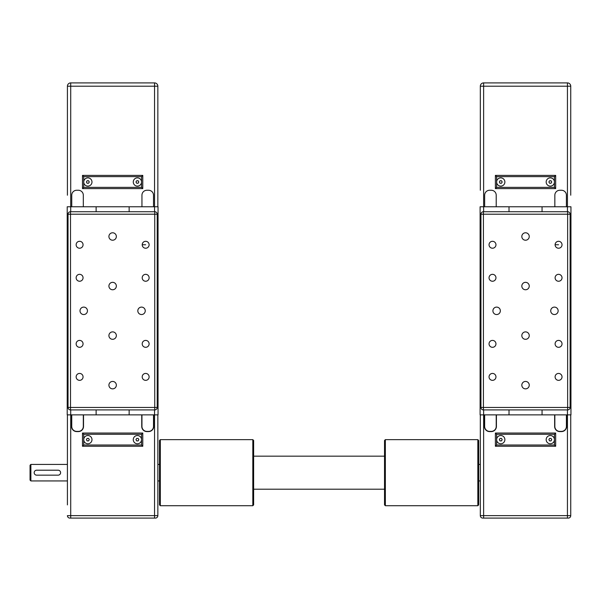 <?xml version="1.0" encoding="UTF-8"?>
<svg xmlns="http://www.w3.org/2000/svg" width="601" height="601" viewBox="0 0 601 601"><rect width="100%" height="100%" fill="white"/><g stroke="black" fill="none" stroke-linecap="round" stroke-linejoin="round"><path stroke-width="0.9" d="M96.115 409.92L96.115 414.87L96.115 409.92L129.147 409.92L129.147 414.87L158.048 414.87L158.048 206.774L129.147 206.774L129.147 211.725L129.147 206.774L67.214 206.774L67.214 414.87L70.723 414.87L70.723 409.92M96.115 211.725L96.115 206.774L96.115 211.725L129.147 211.725M129.147 409.92L129.147 414.87L70.723 414.87L70.723 515.62L67.417 515.62A2.479 2.479 0 0 0 69.896 518.1L155.366 518.1A2.479 2.479 0 0 0 157.845 515.62L154.54 515.62L154.54 518.1M91.983 181.998A4.132 4.132 0 0 1 87.859 186.13A4.132 4.132 0 0 1 83.727 181.998A4.132 4.132 0 0 1 87.859 177.866A4.132 4.132 0 0 1 91.983 181.998M83.727 176.626L141.536 176.626L141.536 181.998A4.132 4.132 0 0 1 137.404 186.13A4.132 4.132 0 0 1 133.272 181.998A4.132 4.132 0 0 1 137.404 177.866A4.132 4.132 0 0 1 141.536 181.998L141.536 187.362L142.775 188.601L142.775 175.394L82.487 175.394L82.487 188.601L142.775 188.601L82.487 188.601L83.727 187.362L83.727 176.626L82.487 175.394M67.417 190.254L67.417 86.206A3.306 3.306 0 0 1 70.723 82.9L154.54 82.9L70.723 82.9A3.306 3.306 0 0 0 67.417 86.206L67.417 195.212M83.314 206.774L83.314 195.212A4.958 4.958 0 0 0 78.363 190.254L76.71 190.254A4.958 4.958 0 0 0 71.752 195.212L71.752 206.774M153.51 206.774L153.51 195.212A4.958 4.958 0 0 0 148.552 190.254L146.899 190.254A4.958 4.958 0 0 0 141.949 195.212L141.949 206.774M157.845 206.774L157.845 86.206A3.306 3.306 0 0 0 154.54 82.9A3.306 3.306 0 0 1 157.845 86.206L154.54 86.206L154.54 82.9M136.69 183.237L135.976 181.998L136.69 180.758L138.117 180.758L138.831 181.998L138.117 183.237L136.69 183.237M87.137 183.237L86.424 181.998L87.137 180.758L88.572 180.758L89.286 181.998L88.572 183.237L87.137 183.237M141.536 176.626L142.775 175.394M30.876 464.423L30.05 465.249L30.05 480.109L30.876 480.935L30.876 464.423L67.417 464.423M83.727 434.283L141.536 434.283L141.536 439.647A4.132 4.132 0 0 1 137.404 443.778A4.132 4.132 0 0 1 133.272 439.647A4.132 4.132 0 0 1 137.404 435.522A4.132 4.132 0 0 1 141.536 439.647L141.536 445.018L83.727 445.018L83.727 439.647A4.132 4.132 0 0 1 87.859 435.522A4.132 4.132 0 0 1 91.983 439.647A4.132 4.132 0 0 1 87.859 443.778A4.132 4.132 0 0 1 83.727 439.647L83.727 434.283L82.487 433.043L82.487 446.258L142.775 446.258L142.775 433.043L82.487 433.043M83.727 445.018L82.487 446.258M141.536 445.018L142.775 446.258M141.536 434.283L142.775 433.043M136.69 440.886L135.976 439.647L136.69 438.407L138.117 438.407L138.831 439.647L138.117 440.886L136.69 440.886M87.137 440.886L86.424 439.647L87.137 438.407L88.572 438.407L89.286 439.647L88.572 440.886L87.137 440.886M59.078 474.97L59.882 474.429M58.124 475.158A2.479 2.479 0 0 0 60.603 472.679A2.479 2.479 0 0 0 58.124 470.2L36.653 470.2A2.479 2.479 0 0 0 34.182 472.679A2.479 2.479 0 0 0 36.653 475.158L58.124 475.158M153.51 414.87L153.51 426.432A4.958 4.958 0 0 1 148.552 431.39L146.899 431.39A4.958 4.958 0 0 1 141.949 426.432L141.949 414.87M157.845 414.87L157.845 515.62M141.738 414.87L141.738 426.432A5.161 5.161 0 0 0 146.899 431.593L148.552 431.593A5.161 5.161 0 0 0 153.713 426.432L153.713 414.87M67.417 414.87L67.417 504.908M67.417 431.593L67.417 440.45M83.314 414.87L83.314 426.432A4.958 4.958 0 0 1 78.363 431.39L76.71 431.39A4.958 4.958 0 0 1 71.752 426.432L71.752 414.87M71.549 414.87L71.549 426.432A5.161 5.161 0 0 0 76.71 431.593L78.363 431.593A5.161 5.161 0 0 0 83.524 426.432L83.524 414.87M157.222 386.849L157.222 383.438L157.222 386.849M157.222 337.304L157.222 333.893L157.222 337.304M157.222 287.759L157.222 284.341L157.222 287.759M157.222 238.206L157.222 234.796L157.222 238.206M76.139 376.887A3.456 3.456 0 0 1 79.595 373.431A3.456 3.456 0 0 1 83.058 376.887A3.456 3.456 0 0 1 79.595 380.343A3.456 3.456 0 0 1 76.139 376.887M142.204 376.887A3.456 3.456 0 0 1 145.66 373.431A3.456 3.456 0 0 1 149.123 376.887A3.456 3.456 0 0 1 145.66 380.343A3.456 3.456 0 0 1 142.204 376.887M142.204 343.855A3.456 3.456 0 0 1 145.66 340.399A3.456 3.456 0 0 1 149.123 343.855A3.456 3.456 0 0 1 145.66 347.31A3.456 3.456 0 0 1 142.204 343.855M76.139 343.855A3.456 3.456 0 0 1 79.595 340.399A3.456 3.456 0 0 1 83.058 343.855A3.456 3.456 0 0 1 79.595 347.31A3.456 3.456 0 0 1 76.139 343.855M76.139 277.79A3.456 3.456 0 0 1 79.595 274.334A3.456 3.456 0 0 1 83.058 277.79A3.456 3.456 0 0 1 79.595 281.245A3.456 3.456 0 0 1 76.139 277.79M142.204 277.79A3.456 3.456 0 0 1 145.66 274.334A3.456 3.456 0 0 1 149.123 277.79A3.456 3.456 0 0 1 145.66 281.245A3.456 3.456 0 0 1 142.204 277.79M142.204 244.757A3.456 3.456 0 0 1 145.66 241.301A3.456 3.456 0 0 1 149.123 244.757A3.456 3.456 0 0 1 145.66 248.221A3.456 3.456 0 0 1 142.204 244.757L145.66 244.757M76.139 244.757A3.456 3.456 0 0 1 79.595 241.301A3.456 3.456 0 0 1 83.058 244.757A3.456 3.456 0 0 1 79.595 248.221A3.456 3.456 0 0 1 76.139 244.757M108.916 385.143A3.719 3.719 0 0 1 112.627 381.432A3.719 3.719 0 0 1 116.346 385.143A3.719 3.719 0 0 1 112.627 388.862A3.719 3.719 0 0 1 108.916 385.143M108.916 335.598A3.719 3.719 0 0 1 112.627 331.88A3.719 3.719 0 0 1 116.346 335.598A3.719 3.719 0 0 1 112.627 339.31A3.719 3.719 0 0 1 108.916 335.598M108.916 286.046A3.719 3.719 0 0 1 112.627 282.335A3.719 3.719 0 0 1 116.346 286.046A3.719 3.719 0 0 1 112.627 289.765A3.719 3.719 0 0 1 108.916 286.046M108.916 236.501A3.719 3.719 0 0 1 112.627 232.782A3.719 3.719 0 0 1 116.346 236.501A3.719 3.719 0 0 1 112.627 240.22A3.719 3.719 0 0 1 108.916 236.501M80.008 310.822A3.719 3.719 0 0 1 83.727 307.103A3.719 3.719 0 0 1 87.445 310.822A3.719 3.719 0 0 1 83.727 314.541A3.719 3.719 0 0 1 80.008 310.822M137.817 310.822A3.719 3.719 0 0 1 141.536 307.103A3.719 3.719 0 0 1 145.247 310.822A3.719 3.719 0 0 1 141.536 314.541A3.719 3.719 0 0 1 137.817 310.822M157.222 305.458L157.222 316.194M157.222 407.44A2.479 2.479 0 0 1 154.742 409.92L154.742 407.44L157.222 407.44L157.222 214.204L154.742 214.204L154.742 211.725A2.479 2.479 0 0 1 157.222 214.204M68.033 214.204A2.479 2.479 0 0 1 70.512 211.725L70.512 214.204L68.033 214.204L68.033 407.44L70.512 407.44L70.512 409.92A2.479 2.479 0 0 1 68.033 407.44M70.512 409.92L154.742 409.92M154.742 211.725L70.512 211.725M509.017 409.92L509.017 414.87L509.017 409.92L542.049 409.92L542.049 414.87L570.95 414.87L570.95 206.774L542.049 206.774L542.049 211.725L542.049 206.774L480.109 206.774L480.109 414.87L483.625 414.87L483.625 409.92M509.017 211.725L509.017 206.774L509.017 211.725L542.049 211.725M542.049 409.92L542.049 414.87L483.625 414.87L483.625 515.62L480.319 515.62A2.479 2.479 0 0 0 482.798 518.1L568.268 518.1A2.479 2.479 0 0 0 570.747 515.62L567.442 515.62L567.442 518.1M504.885 181.998A4.132 4.132 0 0 1 500.753 186.13A4.132 4.132 0 0 1 496.629 181.998A4.132 4.132 0 0 1 500.753 177.866A4.132 4.132 0 0 1 504.885 181.998M554.438 181.998A4.132 4.132 0 0 1 550.306 186.13A4.132 4.132 0 0 1 546.174 181.998A4.132 4.132 0 0 1 550.306 177.866A4.132 4.132 0 0 1 554.438 181.998L554.438 187.362L555.67 188.601L555.67 175.394L495.389 175.394L495.389 188.601L555.67 188.601L555.67 175.394L554.438 176.626L554.438 181.998M483.625 82.9L483.625 86.206L480.319 86.206A3.306 3.306 0 0 1 483.625 82.9L567.442 82.9L483.625 82.9A3.306 3.306 0 0 0 480.319 86.206L480.319 190.254M496.216 206.774L496.216 195.212A4.958 4.958 0 0 0 491.257 190.254L489.612 190.254A4.958 4.958 0 0 0 484.654 195.212L484.654 206.774M566.405 206.774L566.405 195.212A4.958 4.958 0 0 0 561.454 190.254L559.801 190.254A4.958 4.958 0 0 0 554.843 195.212L554.843 206.774M570.747 195.212L570.747 86.206L570.747 195.212M549.592 183.237L548.878 181.998L549.592 180.758L551.019 180.758L551.733 181.998L551.019 183.237L549.592 183.237M500.04 183.237L499.326 181.998L500.04 180.758L501.474 180.758L502.188 181.998L501.474 183.237L500.04 183.237M554.438 187.362L496.629 187.362L495.389 188.601M496.629 187.362L496.629 176.626L495.389 175.394M567.442 82.9A3.306 3.306 0 0 1 570.747 86.206L567.442 86.206L567.442 82.9M496.629 434.283L554.438 434.283L554.438 439.647A4.132 4.132 0 0 1 550.306 443.778A4.132 4.132 0 0 1 546.174 439.647A4.132 4.132 0 0 1 550.306 435.522A4.132 4.132 0 0 1 554.438 439.647L554.438 445.018L496.629 445.018L496.629 439.647A4.132 4.132 0 0 1 500.753 435.522A4.132 4.132 0 0 1 504.885 439.647A4.132 4.132 0 0 1 500.753 443.778A4.132 4.132 0 0 1 496.629 439.647L496.629 434.283L495.389 433.043L495.389 446.258L555.67 446.258L555.67 433.043L495.389 433.043M496.629 445.018L495.389 446.258M554.438 445.018L555.67 446.258L555.67 433.043L554.438 434.283M549.592 440.886L548.878 439.647L549.592 438.407L551.019 438.407L551.733 439.647L551.019 440.886L549.592 440.886M500.04 440.886L499.326 439.647L500.04 438.407L501.474 438.407L502.188 439.647L501.474 440.886L500.04 440.886M566.405 414.87L566.405 426.432A4.958 4.958 0 0 1 561.454 431.39L559.801 431.39A4.958 4.958 0 0 1 554.843 426.432L554.843 414.87M570.747 414.87L570.747 515.62M554.64 414.87L554.64 426.432A5.161 5.161 0 0 0 559.801 431.593L561.454 431.593A5.161 5.161 0 0 0 566.615 426.432L566.615 414.87M480.319 414.87L480.319 515.62M496.216 414.87L496.216 426.432A4.958 4.958 0 0 1 491.257 431.39L489.612 431.39A4.958 4.958 0 0 1 484.654 426.432L484.654 414.87M484.444 414.87L484.444 426.432A5.161 5.161 0 0 0 489.612 431.593L491.257 431.593A5.161 5.161 0 0 0 496.418 426.432L496.418 414.87M570.124 386.849L570.124 383.438L570.124 386.849M570.124 337.304L570.124 333.893L570.124 337.304M570.124 287.759L570.124 284.341L570.124 287.759M570.124 238.206L570.124 234.796L570.124 238.206M480.935 238.206L480.935 234.796L480.935 238.206M489.041 376.887A3.456 3.456 0 0 1 492.497 373.431A3.456 3.456 0 0 1 495.96 376.887A3.456 3.456 0 0 1 492.497 380.343A3.456 3.456 0 0 1 489.041 376.887M555.106 376.887A3.456 3.456 0 0 1 558.562 373.431A3.456 3.456 0 0 1 562.025 376.887A3.456 3.456 0 0 1 558.562 380.343A3.456 3.456 0 0 1 555.106 376.887M555.106 343.855A3.456 3.456 0 0 1 558.562 340.399A3.456 3.456 0 0 1 562.025 343.855A3.456 3.456 0 0 1 558.562 347.31A3.456 3.456 0 0 1 555.106 343.855M489.041 343.855A3.456 3.456 0 0 1 492.497 340.399A3.456 3.456 0 0 1 495.96 343.855A3.456 3.456 0 0 1 492.497 347.31A3.456 3.456 0 0 1 489.041 343.855M489.041 277.79A3.456 3.456 0 0 1 492.497 274.334A3.456 3.456 0 0 1 495.96 277.79A3.456 3.456 0 0 1 492.497 281.245A3.456 3.456 0 0 1 489.041 277.79M555.106 277.79A3.456 3.456 0 0 1 558.562 274.334A3.456 3.456 0 0 1 562.025 277.79A3.456 3.456 0 0 1 558.562 281.245A3.456 3.456 0 0 1 555.106 277.79M555.106 244.757A3.456 3.456 0 0 1 558.562 241.301A3.456 3.456 0 0 1 562.025 244.757A3.456 3.456 0 0 1 558.562 248.221A3.456 3.456 0 0 1 555.106 244.757L558.562 244.757M489.041 244.757A3.456 3.456 0 0 1 492.497 241.301A3.456 3.456 0 0 1 495.96 244.757A3.456 3.456 0 0 1 492.497 248.221A3.456 3.456 0 0 1 489.041 244.757M521.818 385.143A3.719 3.719 0 0 1 525.529 381.432A3.719 3.719 0 0 1 529.248 385.143A3.719 3.719 0 0 1 525.529 388.862A3.719 3.719 0 0 1 521.818 385.143M521.818 335.598A3.719 3.719 0 0 1 525.529 331.88A3.719 3.719 0 0 1 529.248 335.598A3.719 3.719 0 0 1 525.529 339.31A3.719 3.719 0 0 1 521.818 335.598M521.818 286.046A3.719 3.719 0 0 1 525.529 282.335A3.719 3.719 0 0 1 529.248 286.046A3.719 3.719 0 0 1 525.529 289.765A3.719 3.719 0 0 1 521.818 286.046M521.818 236.501A3.719 3.719 0 0 1 525.529 232.782A3.719 3.719 0 0 1 529.248 236.501A3.719 3.719 0 0 1 525.529 240.22A3.719 3.719 0 0 1 521.818 236.501M492.91 310.822A3.719 3.719 0 0 1 496.629 307.103A3.719 3.719 0 0 1 500.348 310.822A3.719 3.719 0 0 1 496.629 314.541A3.719 3.719 0 0 1 492.91 310.822M550.719 310.822A3.719 3.719 0 0 1 554.438 307.103A3.719 3.719 0 0 1 558.149 310.822A3.719 3.719 0 0 1 554.438 314.541A3.719 3.719 0 0 1 550.719 310.822M570.124 305.458L570.124 316.194M570.124 407.44A2.479 2.479 0 0 1 567.644 409.92L567.644 407.44L570.124 407.44L570.124 214.204L567.644 214.204L567.644 211.725A2.479 2.479 0 0 1 570.124 214.204M480.935 214.204A2.479 2.479 0 0 1 483.414 211.725L483.414 214.204L480.935 214.204L480.935 407.44L483.414 407.44L483.414 409.92A2.479 2.479 0 0 1 480.935 407.44M483.414 409.92L567.644 409.92M567.644 211.725L483.414 211.725M160.317 505.711L160.317 439.647L252.811 439.647L252.811 505.711L160.317 505.711L159.498 504.885L159.498 440.473L160.317 439.647M252.811 505.711L253.637 504.885L253.637 440.473L252.811 439.647M477.84 472.679L477.84 505.711L478.666 504.885L478.666 440.473L477.84 439.647L477.84 472.679M385.354 439.647L384.527 440.473L384.527 504.885L385.354 505.711L385.354 439.647L477.84 439.647M70.723 518.1L70.723 515.62L154.54 515.62L154.54 409.92M154.54 211.725L154.54 86.206L70.723 86.206L70.723 82.9M70.723 211.725L70.723 86.206L67.417 86.206M141.536 187.362L83.727 187.362M154.742 214.204L154.742 407.44L70.512 407.44L70.512 214.204L154.742 214.204M483.625 518.1L483.625 515.62L567.442 515.62L567.442 409.92M567.442 211.725L567.442 86.206L483.625 86.206L483.625 211.725M496.629 176.626L554.438 176.626M567.644 214.204L567.644 407.44L483.414 407.44L483.414 214.204L567.644 214.204M157.845 464.423L159.498 464.423M30.876 480.935L67.417 480.935M157.845 480.935L159.498 480.935M478.666 464.423L480.319 464.423M478.666 480.935L480.319 480.935M385.354 505.711L477.84 505.711M384.527 456.167L253.637 456.167M384.527 489.199L253.637 489.199"/></g></svg>
